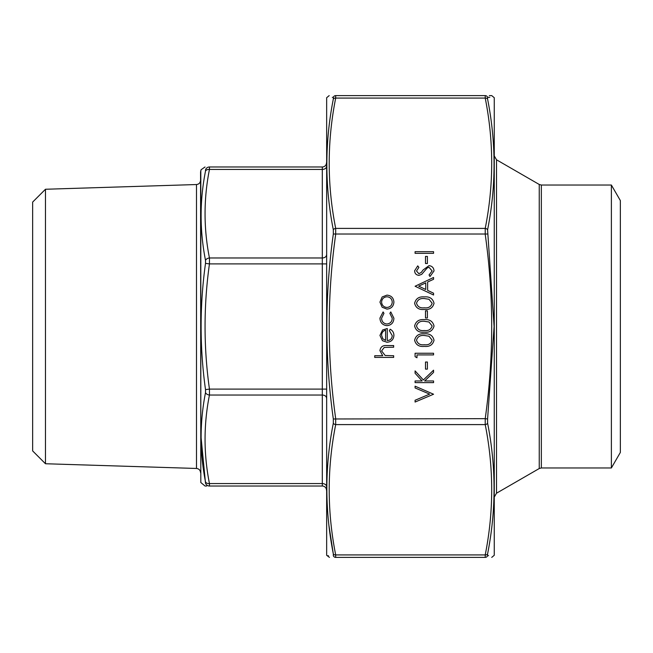 <?xml version="1.0" encoding="UTF-8"?>
<svg xmlns="http://www.w3.org/2000/svg" width="653" height="653" viewBox="0 0 653 653"><rect width="100%" height="100%" fill="white"/><g stroke="black" fill="none" stroke-linecap="round" stroke-linejoin="round"><path stroke-width="0.98" d="M45.473 463.744L45.473 189.256L32.65 202.079L32.65 450.921L45.473 463.744L196.496 468.462C198.977 468.772 200.332 470.176 200.561 472.666M45.473 189.256L196.496 184.538C198.953 184.252 200.308 182.848 200.561 180.334M200.814 170.482L200.814 482.518L200.561 171.919L201.083 169.747L205.034 166.98M322.304 166.98L209.45 166.98C203.597 166.98 203.597 166.98 209.45 166.98L322.304 166.98A4.196 4.196 0 0 0 326.5 162.785A4.196 4.196 0 0 1 322.304 166.98L322.304 169.437L209.45 169.437C203.597 198.953 203.597 228.46 209.45 257.968L209.45 263.902C203.597 305.637 203.597 347.363 209.45 389.098L209.45 395.032C203.597 424.54 203.597 454.047 209.45 483.563L209.45 486.02C203.597 486.02 203.597 486.02 209.45 486.02L322.304 486.02L209.45 486.02A4.196 4.163 90 0 1 205.507 483.155C199.655 483.285 199.655 483.285 205.507 483.155L205.507 481.914C199.655 452.186 199.655 422.426 205.507 392.624L205.507 389.637C199.655 347.461 199.655 305.375 205.507 263.363L205.507 260.376C199.655 230.452 199.655 200.691 205.507 171.086L205.507 169.845C199.655 169.715 199.655 169.715 205.507 169.845C199.655 169.715 199.655 169.715 205.507 169.845L205.507 171.086A4.196 2.939 -169.1 0 1 209.45 169.437L209.45 166.98A4.196 4.163 90 0 0 205.507 169.845M200.814 482.518L205.034 486.02L206.666 486.02M201.083 437.453L205.507 483.155M322.304 486.02A4.196 4.196 0 0 1 326.5 490.215A4.196 4.196 0 0 0 322.304 486.02L322.304 395.032L209.45 395.032A4.196 2.939 -169.1 0 1 205.507 392.624M205.507 389.637L209.45 389.098L322.304 389.098L322.304 257.968L209.45 257.968A4.196 2.939 169.1 0 0 205.507 260.376M326.5 263.902L209.45 263.902L205.507 263.363M326.5 486.526A4.196 2.971 180 0 0 322.304 483.563L209.45 483.563A4.196 2.939 169.1 0 1 205.507 481.914M611.379 467.964L620.35 452.439L620.35 200.561L611.379 185.036L611.379 467.964L541.345 467.964L539.247 468.528L539.247 184.472L496.517 159.797L496.517 493.203L494.411 496.835M494.264 97.721L494.264 555.279L494.264 97.721L491.733 95.616L489.334 95.616M326.655 555.279L326.655 97.721L326.655 555.279L329.455 557.384M488.575 555.67L487.587 555.662A2.522 2.498 90 0 1 485.22 557.384L335.691 557.384C327.055 557.384 327.055 557.384 335.691 557.384L485.22 557.384C493.856 557.384 493.856 557.384 485.22 557.384C493.856 557.384 493.856 557.384 485.22 557.384L485.22 554.919C493.856 511.479 493.856 468.038 485.22 424.597L485.22 418.655L487.587 418.981L487.587 423.152C496.215 466.813 496.215 510.409 487.587 553.932L487.587 555.662C496.215 555.744 496.215 555.744 487.587 555.662L487.587 553.932A2.522 1.763 -169.1 0 1 485.22 554.919L335.691 554.919L335.691 557.384A2.522 2.498 90 0 1 333.324 555.662C324.696 555.744 324.696 555.744 333.324 555.662L333.324 553.932L333.324 555.662M328.949 525.551L333.324 553.932C324.696 510.385 324.696 466.789 333.324 423.152L333.324 418.981C324.696 357.313 324.696 295.654 333.324 234.019L333.324 229.848C324.696 186.187 324.696 142.591 333.324 99.068A2.522 1.763 10.9 0 1 335.691 98.081L335.691 95.616C327.055 95.616 327.055 95.616 335.691 95.616L485.22 95.616C493.856 95.616 493.856 95.616 485.22 95.616A2.522 2.498 90 0 1 487.587 97.338L489.766 97.321M328.443 555.711L327.855 555.711M333.324 99.068L333.324 97.338C324.696 97.256 324.696 97.256 333.324 97.338L333.324 99.068M332.336 97.33L333.324 97.338A2.522 2.498 90 0 1 335.691 95.616M333.324 418.981L485.22 418.655C493.856 357.215 493.856 295.785 485.22 234.345L485.22 228.403C493.856 184.962 493.856 141.521 485.22 98.081A2.522 1.763 -10.9 0 1 487.587 99.068L487.587 97.338L487.587 99.068C496.215 142.615 496.215 186.211 487.587 229.848L494.101 326.5L487.587 418.981M487.587 97.338C496.215 97.256 496.215 97.256 487.587 97.338M333.324 229.848A2.522 1.763 -10.9 0 1 335.691 228.403L335.691 234.345C327.055 295.785 327.055 357.215 335.691 418.655L335.691 424.597C327.055 468.038 327.055 511.479 335.691 554.919A2.522 1.763 -10.9 0 1 333.324 553.932M487.587 229.848A2.522 1.763 10.9 0 0 485.22 228.403L335.691 228.403C327.055 184.962 327.055 141.521 335.691 98.081L485.22 98.081L485.22 95.616M333.324 423.152A2.522 1.763 10.9 0 0 335.691 424.597L485.22 424.597A2.522 1.763 169.1 0 0 487.587 423.152M333.324 234.019L487.587 234.019M393.669 357.403L374.724 357.403L374.724 355.746L382.715 355.746L379.932 350.612C380.528 346.89 382.813 345.208 386.772 345.559L393.669 345.559L393.669 347.216L384.242 347.412L381.589 350.898L385.164 355.493L393.669 355.746L393.669 357.403M392.249 335.666L389.4 330.696L390.176 329.226C392.641 330.573 393.881 332.646 393.906 335.454C393.547 339.666 391.229 341.935 386.951 342.245L382.446 340.695L379.932 335.413L382.585 329.985L387.27 328.516L387.27 340.588C390.323 340.335 391.98 338.695 392.249 335.666M385.613 340.417L385.613 330.173C383.033 330.908 381.695 332.63 381.589 335.332L382.854 338.809L385.613 340.417M379.932 318.117L383.099 311.938L383.956 313.326L381.589 318.24C381.76 321.676 383.523 323.594 386.878 324.01C390.274 323.61 392.061 321.676 392.249 318.223L389.874 313.326L390.788 311.938L393.906 318.256C393.669 322.68 391.376 325.153 387.025 325.667C382.56 325.17 380.193 322.647 379.932 318.117M382.168 307.245L379.932 302.102L382.152 296.976L386.951 295.123C391.229 295.515 393.547 297.841 393.906 302.102C393.547 306.371 391.237 308.698 386.951 309.098L382.168 307.245M381.589 302.11C381.915 305.359 383.703 307.139 386.968 307.441C390.216 307.139 391.971 305.359 392.249 302.11C391.971 298.862 390.216 297.082 386.968 296.78C383.711 297.082 381.915 298.862 381.589 302.11M433.559 394.224L415.088 402.044L415.088 400.265L429.641 394.11L415.088 387.947L415.088 386.176L433.559 394.224M433.559 382.625L415.088 382.625L415.088 380.968L422.116 380.968L415.088 373.263L415.088 370.904L423.373 379.973L433.559 370.194L433.559 372.398L424.646 380.968L433.559 380.968L433.559 382.625M427.397 369.125L425.503 369.125L425.503 362.023L427.397 362.023L427.397 369.125M416.981 357.754L415.088 356.677L415.088 353.257L433.559 353.257L433.559 354.914L416.981 354.914L416.981 357.754M434.033 340.213C432.8 344.866 429.568 346.923 424.328 346.392C419.079 346.939 415.847 344.882 414.614 340.213C415.822 335.503 419.063 333.381 424.328 333.838C429.592 333.381 432.825 335.503 434.033 340.213M424.319 344.735C428.409 345.249 431.021 343.723 432.139 340.164L428.964 336.197L424.319 335.495C420.246 335.079 417.642 336.63 416.508 340.164C417.618 343.723 420.222 345.249 424.319 344.735M434.033 326.01C432.8 330.663 429.568 332.72 424.328 332.181C419.079 332.728 415.847 330.671 414.614 326.01C415.822 321.292 419.063 319.17 424.328 319.635C429.592 319.17 432.825 321.3 434.033 326.01M424.319 330.524C428.409 331.038 431.021 329.512 432.139 325.953L428.964 321.986L424.319 321.292C420.246 320.868 417.642 322.419 416.508 325.953C417.618 329.512 420.222 331.038 424.319 330.524M427.397 317.978L425.503 317.978L425.503 310.869L427.397 310.869L427.397 317.978M434.033 303.278C432.8 307.93 429.568 309.987 424.328 309.449C419.079 309.995 415.847 307.938 414.614 303.278C415.822 298.56 419.063 296.438 424.328 296.903C429.592 296.438 432.825 298.568 434.033 303.278M424.319 307.792C428.409 308.306 431.021 306.779 432.139 303.221L428.964 299.254L424.319 298.56C420.246 298.135 417.642 299.686 416.508 303.221C417.618 306.779 420.222 308.306 424.319 307.792M415.088 286.243L433.559 277.484L433.559 279.28L427.633 282.014L427.633 290.389L433.559 293.197L433.559 295.009L415.088 286.243M418.687 286.145L425.74 289.491L425.74 282.888L418.687 286.145M434.033 270.922L429.992 276.537L429.054 274.97L432.139 270.922L429.005 267.297L427.193 267.959L421.732 274.317L418.924 275.354C416.222 275.06 414.786 273.55 414.614 270.799L417.74 265.877L418.875 267.379L416.508 270.987L418.842 273.697L421.234 272.472L423.071 269.991L429.029 265.64C432.123 266.024 433.796 267.779 434.033 270.922M427.397 263.51L425.503 263.51L425.503 256.409L427.397 256.409L427.397 263.51M433.559 253.331L415.088 253.331L415.088 251.674L433.559 251.674L433.559 253.331M196.496 468.462L196.496 184.538M326.5 254.996A4.196 2.971 180 0 1 322.304 257.968L322.304 169.437A4.196 2.971 180 0 0 326.5 166.474M326.5 398.004A4.196 2.971 180 0 0 322.304 395.032L322.304 389.098L326.5 389.098M611.379 185.036L541.345 185.036L541.345 467.964M539.247 468.528L496.517 493.203M541.345 185.036L539.247 184.472M496.517 159.797L494.411 156.165M326.655 97.721L329.177 95.616M494.264 555.279L491.733 557.384"/></g></svg>
